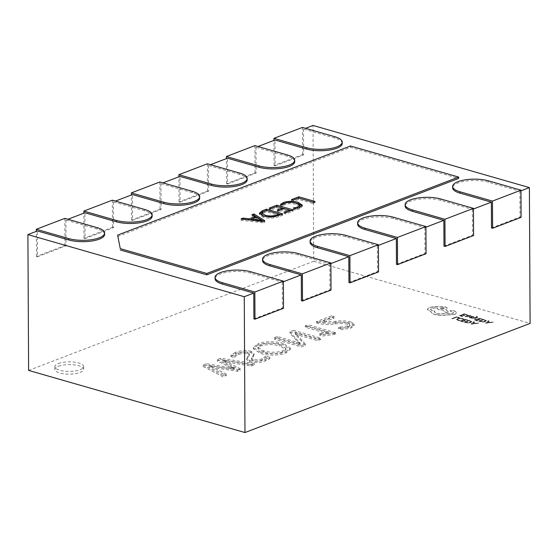 <?xml version="1.0" encoding="UTF-8"?>
<svg xmlns="http://www.w3.org/2000/svg" width="558" height="558" viewBox="0 0 558 558"><rect width="100%" height="100%" fill="white"/><g stroke="black" fill="none" stroke-linecap="round" stroke-linejoin="round"><path stroke-width="0.42" stroke-dasharray="2.79 2.09" d="M520.963 190.815L519.882 191.227L488.515 182.215A21.602 7.177 -0.3 0 0 458.027 183.01A21.602 7.177 -0.3 0 0 452.657 187.788M473.442 208.999L472.361 209.41L440.994 200.406A21.602 7.177 -0.3 0 0 410.507 201.201A21.602 7.177 -0.3 0 0 405.136 205.972M425.921 227.19L424.84 227.601L393.474 218.596A21.602 7.177 -0.3 0 0 362.986 219.392A21.602 7.177 -0.3 0 0 357.615 224.163M378.401 245.381L377.32 245.792L345.953 236.78A21.602 7.177 -0.3 0 0 315.465 237.575A21.602 7.177 -0.3 0 0 310.095 242.353M330.88 263.564L329.799 263.983L298.425 254.971A21.602 7.177 -0.3 0 0 267.945 255.766A21.602 7.177 -0.3 0 0 262.574 260.544M283.359 281.755L282.278 282.167L250.905 273.162A21.602 7.177 -0.3 0 0 220.424 273.957A21.602 7.177 -0.3 0 0 215.053 278.728M58.437 366.243A14.403 4.785 179.7 0 1 74.326 364.848A14.403 4.785 179.7 0 1 83.658 369.277A14.403 4.785 179.7 0 1 80.073 372.458A14.403 4.785 179.7 0 1 64.191 373.853A14.403 4.785 179.7 0 1 54.858 369.424A14.403 4.785 179.7 0 1 58.437 366.243M58.423 363.53A14.403 4.785 179.7 0 1 74.312 362.135A14.403 4.785 179.7 0 1 83.644 366.557A14.403 4.785 179.7 0 1 80.059 369.738A14.403 4.785 179.7 0 1 64.177 371.133A14.403 4.785 179.7 0 1 54.844 366.711A14.403 4.785 179.7 0 1 58.423 363.53M342.235 143.448A21.602 7.177 179.7 0 0 334.891 138.105L303.517 129.093L305.547 128.319M294.715 161.632A21.602 7.177 179.7 0 0 287.37 156.289L255.996 147.284L258.026 146.51M247.194 179.822A21.602 7.177 179.7 0 0 239.849 174.48L208.476 165.468L210.506 164.694M199.673 198.013A21.602 7.177 179.7 0 0 192.329 192.67L160.955 183.659L162.985 182.885M152.153 216.204A21.602 7.177 179.7 0 0 144.808 210.854L113.434 201.85L115.464 201.075M104.632 234.388A21.602 7.177 179.7 0 0 97.287 229.045L65.914 220.04L67.943 219.259M117.633 236.48L350.487 147.354L458.662 178.421M303.517 129.093L303.657 154.901L275.143 165.81L275.01 140.009M28.611 370.414L313.736 261.284L313.024 125.452M65.914 220.04L66.053 245.841L37.539 256.757L37.407 230.949M113.434 201.85L113.574 227.657L85.06 238.566L84.928 212.758M160.955 183.659L161.095 209.466L132.581 220.382L132.448 194.575M208.476 165.468L208.615 191.275L180.101 202.191L179.969 176.384M255.996 147.284L256.136 173.092L227.622 184.001L227.49 158.193M230.684 356.513L234.646 357.65C234.96 356.478 236.271 355.446 238.587 354.539C241.168 353.367 244.167 353.123 247.585 353.793L249.314 355.188L246.762 359.826L249.733 361.982C255.578 363.091 260.795 362.707 265.392 360.852L269.863 358.641L265.908 357.504L262.169 360.091C259.616 361.193 256.652 361.445 253.276 360.866L251.539 359.666L254.05 354.951L251.072 352.663C245.143 351.47 239.87 351.854 235.267 353.821L230.684 356.513L230.677 355.153L234.639 356.29L234.646 357.65M320.697 339.459L293.647 331.696L289.867 333.14L300.183 344.439L277.424 337.904L274.236 339.125L301.278 346.888L305.338 345.339L295.168 334.207L317.509 340.68L320.697 339.459L320.69 338.099L293.641 330.336L293.647 331.696M335.142 323.954C339.683 323.361 343.868 323.48 347.711 324.31L349.81 325.705L347.676 327.365L338.532 328.662L341.838 329.618L350.933 328.104L354.184 325.537L350.87 323.277C346.413 322.14 341.433 321.896 335.93 322.545C331.236 323.256 326.807 323.277 322.622 322.594L334.284 318.13L331.319 317.279L316.539 322.936L317.879 323.319C323.068 324.582 328.822 324.798 335.142 323.954L335.135 322.594C339.676 322.001 343.861 322.119 347.704 322.956L347.711 324.31M313.736 261.284L530.1 323.41M308.135 326.151L305.24 327.26L328.216 333.851L319.525 335.044L322.824 335.993L334.388 334.444L335.511 334.012L308.135 326.151L308.128 324.791L305.233 325.9L305.24 327.26M257.859 345.172L253.395 348.848L260.202 353.34C267.066 355.683 279.781 355.753 285.954 352.977L290.286 349.406L283.443 344.872C276.656 342.556 264.032 342.424 257.859 345.172L257.852 343.812L253.388 347.488L260.195 351.986L260.202 353.34M251.156 366.076L254.343 364.855L220.633 359.645L217.153 360.97L234.367 369.41L206.432 365.078L202.952 366.411L223.047 376.838L226.52 375.506L208.65 366.878L237.534 371.293L240.435 370.184L222.851 361.445L251.156 366.076L251.149 364.723L254.336 363.502L254.343 364.855M519.882 191.227L520.021 217.034L491.507 227.943M472.361 209.41L472.5 235.218L443.987 246.134M424.84 227.601L424.98 253.409L396.466 264.325M377.32 245.792L377.459 271.6L348.945 282.508M329.799 263.983L329.938 289.783L301.425 300.699M282.278 282.167L282.418 307.974L253.904 318.89M347.704 322.956L349.803 324.351L347.669 326.005L347.676 327.365M347.669 326.005L338.525 327.309L338.532 328.662M338.525 327.309L341.831 328.257L341.838 329.618M341.831 328.257L350.926 326.751L350.933 328.104M350.926 326.751L354.177 324.177L350.863 321.917L350.87 323.277M350.863 321.917C346.406 320.787 341.426 320.543 335.923 321.185C331.229 321.903 326.793 321.917 322.615 321.234L322.622 322.594M322.615 321.234L334.277 316.77L334.284 318.13M334.277 316.77L331.312 315.919L331.319 317.279M331.312 315.919L316.532 321.575L316.539 322.936M316.532 321.575L317.872 321.959L317.879 323.319M317.872 321.959C323.061 323.221 328.815 323.438 335.135 322.594M305.233 325.9L328.209 332.498L328.216 333.851M328.209 332.498L319.518 333.691L319.525 335.044M319.518 333.691L322.817 334.64L322.824 335.993M322.817 334.64L334.381 333.084L334.388 334.444M334.381 333.084L335.504 332.652L335.511 334.012M335.504 332.652L308.128 324.791M293.641 330.336L289.86 331.78L289.867 333.14M289.86 331.78L299.207 342.27L299.214 343.63M299.207 342.27L300.176 343.079L300.183 344.439M300.176 343.079L300.085 344.474M300.078 343.121L277.417 336.544L277.424 337.904M277.417 336.544L274.229 337.764L274.236 339.125M274.229 337.764L301.271 345.535L301.278 346.888M301.271 345.535L305.331 343.979L305.338 345.339M305.331 343.979L295.161 332.847L295.168 334.207M295.161 332.847L295.231 334.179M295.224 332.826L317.502 339.32L317.509 340.68M317.502 339.32L320.69 338.099M260.195 351.986C267.059 354.323 279.774 354.393 285.94 351.624L285.954 352.977M285.94 351.624L290.279 348.046L283.436 343.519L283.443 344.872M283.436 343.519C276.649 341.196 264.025 341.064 257.852 343.812M279.851 344.621L285.926 348.283L282.801 350.836C276.545 352.684 270.17 352.691 263.676 350.849L257.88 347.167L260.83 344.663C267.031 342.738 273.371 342.724 279.851 344.621L279.858 345.981L285.94 349.643L282.808 352.196C276.552 354.044 270.177 354.044 263.683 352.203L257.887 348.52L260.837 346.023C267.038 344.098 273.378 344.084 279.858 345.981M282.801 350.836L282.808 352.196M263.676 350.849L263.683 352.203M260.83 344.663L260.837 346.023M234.639 356.29C234.953 355.125 236.264 354.086 238.58 353.179L238.587 354.539M238.58 353.179C241.161 352.007 244.16 351.763 247.578 352.44L247.585 353.793M247.578 352.44L249.307 353.828L246.755 358.466L249.726 360.621L249.733 361.982M249.726 360.621C255.571 361.73 260.788 361.354 265.385 359.491L265.392 360.852M265.385 359.491L269.856 357.28L269.863 358.641M269.856 357.28L265.901 356.144L265.908 357.504M265.901 356.144L262.162 358.738L262.169 360.091M262.162 358.738C259.609 359.833 256.645 360.091 253.269 359.505L253.276 360.866M253.269 359.505L251.532 358.306L252.83 355.997L252.837 357.357M252.83 355.997L254.043 353.598L251.065 351.303L251.072 352.663M251.065 351.303C245.136 350.11 239.863 350.494 235.26 352.461L235.267 353.821M235.26 352.461L230.677 355.153M254.336 363.502L220.626 358.285L220.633 359.645M220.626 358.285L217.146 359.617L217.153 360.97M217.146 359.617L231.933 367.094L231.94 368.454M231.933 367.094L234.36 368.05L234.367 369.41M234.36 368.05L234.074 369.522M234.067 368.161L206.425 363.718L206.432 365.078M206.425 363.718L202.945 365.051L202.952 366.411M202.945 365.051L223.04 375.478L223.047 376.838M223.04 375.478L226.513 374.146L226.52 375.506M226.513 374.146L211.029 366.46L211.036 367.82M211.029 366.46L208.643 365.518L208.65 366.878M208.643 365.518L211.928 366.118L211.935 367.471M211.928 366.118L237.527 369.933L237.534 371.293M237.527 369.933L240.421 368.824L240.435 370.184M240.421 368.824L225.007 360.984L225.014 362.344M225.007 360.984L222.844 360.084L222.851 361.445M222.844 360.084L251.149 364.723M37.539 256.757L36.458 256.443L64.972 245.534L66.053 245.841M64.972 245.534L64.826 218.366M36.458 256.443L36.326 231.361M85.06 238.566L83.979 238.259L112.493 227.343L113.574 227.657M112.493 227.343L112.346 200.183M83.979 238.259L83.846 213.177M132.581 220.382L131.5 220.068L160.013 209.152L161.095 209.466M160.013 209.152L159.867 181.992M131.5 220.068L131.367 194.986M180.101 202.191L179.02 201.877L207.534 190.969L208.615 191.275M207.534 190.969L207.388 163.801M179.02 201.877L178.888 176.795M227.622 184.001L226.541 183.694L255.055 172.778L256.136 173.092M255.055 172.778L254.908 145.61M226.541 183.694L226.409 158.605M275.143 165.81L274.062 165.503L302.576 154.587L303.657 154.901M302.576 154.587L302.429 127.426M274.062 165.503L273.929 140.421M283.499 308.288L282.418 307.974M331.02 290.097L329.938 289.783M378.54 271.906L377.459 271.6M426.061 253.723L424.98 253.409M473.582 235.532L472.5 235.218M521.102 217.341L520.021 217.034M350.487 147.354L350.473 145.994M263.425 221.198L264.778 222.042L262.867 222.775L262.86 221.414M262.867 222.775L241.077 220.243L241.07 218.882M241.077 220.243L243.162 219.127M243.162 219.447L249.154 220.201L249.154 219.824M249.154 220.201L249.907 219.908M251.574 219.273L255.048 217.78M255.048 217.948L251.853 216.12L251.846 214.76M251.853 216.12L253.269 215.576M264.778 222.042L264.771 220.682M256.345 218.638L251.581 220.466L261.904 221.812L256.345 218.638L256.338 217.285M251.581 220.466L251.574 220.103M260.998 221.4L260.991 220.04M261.904 221.812L261.904 221.303M261.862 221.833L261.855 221.296M260.502 221.589L260.502 221.142M262.692 211.97L266.459 210.45M266.459 210.526L278.986 214.126M280.653 214.607L282.683 215.186L282.676 213.833M282.683 215.186L278.665 216.727L278.658 215.367M278.665 216.727C273.908 218.408 268.789 218.603 263.299 217.306L263.292 215.953M263.299 217.306L259.372 214.649L259.568 213.958M263.655 216.044L265.169 216.56C269.312 217.641 273.225 217.529 276.887 216.211L278.993 215.409L266.326 211.768L264.304 212.542L261.855 214.453M264.304 212.542L264.297 211.189M266.326 211.768L266.319 210.415M291.088 210.61L293.117 211.196L285.815 213.993L284.036 213.477L289.421 211.412L284.078 209.878L279.042 211.81L277.256 211.301L282.299 209.369L276.761 207.778L271.021 209.975L271.014 208.615M271.021 209.975L269.242 209.466L269.235 208.106M269.242 209.466L276.887 206.46M276.887 206.537L282.292 208.085M283.959 208.566L289.421 210.129M293.117 211.196L293.11 209.836M285.815 213.993L285.808 212.633M284.036 213.477L284.029 212.117M284.078 209.878L284.071 208.525M279.042 211.81L279.035 210.45M277.256 211.301L277.249 209.941M276.761 207.778L276.754 206.418M299.744 206.648L296.305 204.423C292.392 203.342 288.598 203.37 284.915 204.521L282.292 206.223L282.285 204.863M282.292 206.223L280.514 205.714L280.507 204.354M280.514 205.714L281.692 204.695M283.394 203.914C288.067 202.38 292.964 202.289 298.084 203.656M302.115 205.804L302.317 206.488L299.451 208.901L299.444 207.541M299.451 208.901L295.454 210.003L295.447 208.643M295.454 210.003L293.278 209.376L293.271 208.015M293.278 209.376L297.651 208.148M297.651 208.399L299.06 207.688M296.305 204.423L296.298 203.063M284.915 204.521L284.908 203.168M293.278 201.459L291.492 200.943L298.795 198.153L315.026 202.812L313.108 203.544L298.663 199.394L293.278 201.459L293.271 200.099M291.492 200.943L291.485 199.59M315.026 202.812L315.019 201.452M313.108 203.544L313.101 202.184M298.663 199.394L298.656 198.034M459.52 317.558L456.779 317.139L452.503 318.778L451.792 318.576L456.625 316.728L459.52 317.558L458.969 317.767M458.976 317.907L456.779 317.139M456.779 317.279L452.503 318.778M452.503 318.918L451.792 318.576M451.792 318.709L456.625 316.728M456.625 316.86L459.527 317.697M462.429 318.472L463.663 318.883L463.07 319.113L460.05 318.367L458.132 318.744L457.253 319.462L459.799 320.362L457.651 320.313L456.339 319.594L457.42 318.653L459.876 318.186L463.663 318.883M463.67 319.023L463.07 319.113M463.07 319.246L460.05 318.506L458.132 318.876L457.26 319.601L459.799 320.362M459.806 320.501L459.15 320.613M459.15 320.745L456.339 319.594L457.42 318.513L459.876 318.046L462.422 318.339M467.925 319.971L465.128 319.539L463.503 320.159L465.47 320.724L462.945 320.369L461.403 320.962L463.524 321.575L462.966 321.785L460.134 320.976L464.967 319.12L467.925 319.971L467.374 320.18M467.374 320.32L465.128 319.539M465.128 319.671L463.503 320.159M463.503 320.299L465.47 320.724M465.47 320.864L464.912 320.934M464.912 321.073L462.945 320.369M462.945 320.508L461.403 320.962M461.403 321.101L463.524 321.575M463.524 321.708L462.966 321.785M462.966 321.924L460.134 320.976M460.134 321.108L464.967 319.12M464.967 319.26L467.925 320.111M468.964 320.404L471.935 321.575L470.966 322.503L468.42 322.922L464.13 322.119L468.964 320.271L471.935 321.575L470.966 322.643L468.42 323.061L464.13 322.259L468.964 320.271M465.4 322.245L469.125 320.822L471.064 321.778L468.274 322.629L465.4 322.112L469.125 320.683L471.057 321.575L470.234 322.419L468.274 322.768L465.4 322.112M478.701 323.201L471.015 324.233L473.749 321.778L474.53 322.008L473.742 322.663L476.03 323.319L478.701 323.201L471.008 324.093L473.749 321.645L474.53 321.868L473.742 322.524L476.03 323.187L478.694 323.068M473.421 322.936L475.263 323.466L471.998 324.1L473.421 322.803L475.263 323.333L471.998 323.968L473.421 322.803M467.248 314.642L464.444 314.21L462.819 314.831L464.786 315.396L462.268 315.04L460.72 315.633L462.847 316.24L462.289 316.456L459.457 315.64L464.291 313.791L467.248 314.642L466.697 314.851M466.697 314.991L464.444 314.21M464.451 314.342L462.819 314.831M462.819 314.963L464.786 315.396M464.793 315.528L464.235 315.605M464.235 315.744L462.268 315.04M462.268 315.179L460.72 315.633M460.72 315.772L462.847 316.24M462.847 316.379L462.289 316.456M462.289 316.588L459.457 315.64M459.457 315.779L464.291 313.791M464.291 313.931L467.248 314.775M466.111 316.818L465.079 316.302L465.672 316.079L466.537 316.609L468.183 316.519L467.158 316.128L466.983 315.319L471.064 315.877L468.846 316.721L466.111 316.818L465.079 316.17L468.183 316.379L467.158 315.988L466.983 315.186L468.05 314.998L471.064 315.737L468.839 316.588L466.111 316.679M466.537 315.675L466.983 315.186L466.537 315.675M467.374 315.626L469.383 315.856L468.643 316.337L467.381 315.758L468.915 315.403L469.383 315.723L468.643 316.205L467.632 315.403L467.374 315.744M469.383 315.856L468.971 316.212L469.383 315.723M471.252 316.428L474.014 316.853L472.912 317.418L470.136 317.335L471.67 317.921L470.003 317.934L469.187 317.516L469.48 317.104L473.065 317.035L471.252 316.428L471.873 316.051L474.014 316.714L473.714 317.125L470.136 317.195L471.67 317.781L469.996 317.795L469.187 317.383L469.48 316.972L473.065 316.902L471.252 316.288M474.014 316.853L473.714 317.265L474.014 316.853M469.187 317.516L469.48 316.972L469.187 317.516M473.065 317.035L472.717 316.491L473.065 317.035M475.325 319.274L474.614 319.071L476.316 317.628L471.559 318.193L476.539 317.314L476.867 316.986L476.19 316.512L477.223 316.414L477.515 317.244L475.325 319.413L474.614 319.071M474.614 319.204L476.141 317.767M475.946 317.851L472.326 318.416M472.326 318.548L471.559 318.193M471.559 318.325L476.539 317.314M476.539 317.453L476.867 317.125L476.19 316.512M476.867 317.125L476.651 316.602L476.867 317.125M476.19 316.651L476.727 316.309M476.727 316.442L477.515 317.376L475.325 319.413M477.223 316.553L477.515 317.376L477.223 316.553M482.482 319.016L479.678 318.583L478.053 319.204L480.02 319.769L477.502 319.413L475.953 320.006L478.08 320.62L477.522 320.829L474.691 320.013L479.524 318.165L482.482 319.016L481.931 319.225M481.931 319.364L479.678 318.583M479.678 318.716L478.053 319.204M478.053 319.336L480.02 319.769M480.02 319.901L479.468 319.978M479.468 320.118L477.502 319.413M477.502 319.553L475.953 320.006M475.953 320.146L478.08 320.62M478.08 320.752L477.522 320.829M477.522 320.969L474.691 320.013M474.691 320.153L479.524 318.165M479.524 318.304L482.482 319.155M483.521 319.448L486.506 320.738L485.523 321.687L482.977 322.106L478.687 321.303L483.521 319.315L486.492 320.62L485.516 321.548L482.977 321.966L478.687 321.164L483.521 319.315M479.95 321.289L483.681 319.867L485.613 320.822L482.823 321.673L479.95 321.157L483.674 319.727L485.606 320.62L484.79 321.464L482.823 321.813L479.95 321.157M493.251 322.245L485.565 323.277L488.306 320.822L489.087 321.052L488.292 321.708L490.587 322.364L493.251 322.245L485.565 323.138L488.299 320.69L489.087 320.913L488.292 321.568L490.587 322.231L493.251 322.112M487.971 321.98L489.819 322.51L486.555 323.145L487.971 321.847L489.819 322.378L486.555 323.012L487.971 321.847M454.993 314.468L441.79 315.514L434.689 314.67L431.334 312.808L431.125 311.734L427.288 309.411L429.388 307.416L434.773 306.454L445.605 306.9L447.37 308.183L445.737 309.467L448.667 312.013L445.633 312.361L442.801 309.934L438.7 309.537L436.942 308.246L437.291 307.618L431.78 308.156L430.49 309.299L432.255 310.59L434.842 310.987L434.277 311.943L436.788 313.756L452.601 313.624L453.626 312.717L450.439 311.231L450.285 310.471L452.489 310.394L454.798 311.057L456.807 312.668L454.993 314.468L441.79 315.375L434.689 314.531L431.334 312.675L431.125 311.601L427.309 309.578L429.388 307.556L434.773 306.593L445.605 307.033L447.37 308.323L445.737 309.599L448.667 312.145L445.633 312.494L442.801 310.074L438.7 309.676L436.942 308.386L437.291 307.751L431.78 308.288L430.497 309.439L432.255 310.729L434.842 311.127L434.277 312.075L436.788 313.889L452.601 313.756L453.626 312.857L452.468 311.929L450.439 311.364L450.292 310.611L452.489 310.527L454.798 311.19L456.807 312.668L454.993 314.335M431.09 312.075L431.125 311.601L431.09 312.075M450.439 311.364L450.285 310.471L450.439 311.364M443.505 307.807L444.196 308.309L443.687 308.762L440.827 308.839L440.136 308.33L443.505 307.674L444.189 308.176L443.687 308.623L440.82 308.7L440.136 308.197L443.505 307.674M488.515 182.215L488.508 180.855M440.994 200.406L440.987 199.046M393.474 218.596L393.46 217.236M345.953 236.78L345.939 235.427M298.425 254.971L298.418 253.611M250.905 273.162L250.898 271.802M335.923 321.185L335.93 322.545M296.389 341.998L296.396 343.351M296.068 333.747L296.075 335.107M298.997 334.012L299.004 335.365M247.864 356.199L247.871 357.552M230.866 367.527L230.873 368.887M225.941 360.67L225.948 362.03M97.287 229.045L97.28 227.685M144.808 210.854L144.801 209.501M192.329 192.67L192.322 191.31M239.849 174.48L239.842 173.119M287.37 156.289L287.363 154.936M334.891 138.105L334.884 136.745M83.644 366.557L83.658 369.277M54.844 366.711L54.858 369.424M349.81 325.705L349.803 324.351M354.184 325.537L354.177 324.177M253.395 348.848L253.388 347.488M290.286 349.406L290.279 348.046M285.94 349.643L285.926 348.283M257.887 348.52L257.88 347.167M249.314 355.188L249.307 353.828M246.762 359.826L246.755 358.466M251.539 359.666L251.532 358.306M254.05 354.951L254.043 353.598M259.365 213.296L259.372 214.649M302.31 205.128L302.317 206.488"/><path stroke-width="0.84" d="M488.508 180.855A21.602 7.177 -0.3 0 0 458.02 181.657A21.602 7.177 -0.3 0 0 452.65 186.428A21.602 7.177 -0.3 0 0 459.994 191.771L492.449 201.089L520.963 190.18L488.508 180.855M440.987 199.046A21.602 7.177 -0.3 0 0 410.5 199.841A21.602 7.177 -0.3 0 0 405.129 204.619A21.602 7.177 -0.3 0 0 412.474 209.961L444.928 219.28L473.442 208.364L440.987 199.046M393.46 217.236A21.602 7.177 -0.3 0 0 362.979 218.032A21.602 7.177 -0.3 0 0 357.608 222.802A21.602 7.177 -0.3 0 0 364.953 228.145L397.408 237.471L425.914 226.555L393.46 217.236M345.939 235.427A21.602 7.177 -0.3 0 0 315.458 236.222A21.602 7.177 -0.3 0 0 310.088 240.993A21.602 7.177 -0.3 0 0 317.432 246.336L349.887 255.655L378.394 244.746L345.939 235.427M298.418 253.611A21.602 7.177 -0.3 0 0 267.938 254.406A21.602 7.177 -0.3 0 0 262.567 259.184A21.602 7.177 -0.3 0 0 269.912 264.527L302.366 273.845L330.873 262.93L298.418 253.611M250.898 271.802A21.602 7.177 -0.3 0 0 220.417 272.597A21.602 7.177 -0.3 0 0 215.046 277.368A21.602 7.177 -0.3 0 0 222.391 282.718L254.846 292.036L283.352 281.12L250.898 271.802M264.771 220.682L262.86 221.414L241.07 218.882L243.155 218.087L249.147 218.841L255.041 216.588L251.846 214.76L253.932 213.958L264.771 220.682M117.626 235.12L350.473 145.994L458.655 177.06L206.802 273.462L120.256 248.61L117.626 235.12L120.256 248.61M263.292 215.953L259.365 213.296L262.574 210.652L266.452 209.166L282.676 213.833L278.658 215.367C273.901 217.048 268.782 217.243 263.292 215.953M276.754 206.418L271.014 208.615L269.235 208.106L276.88 205.177L293.11 209.836L285.808 212.633L284.029 212.117L289.414 210.059L284.071 208.525L279.035 210.45L277.249 209.941L282.292 208.008L276.754 206.418M284.908 203.168L282.285 204.863L280.507 204.354L283.387 202.554C288.061 201.019 292.957 200.936 298.077 202.296L302.31 205.128L299.444 207.541L295.447 208.643L293.271 208.015L297.644 207.039L299.737 205.288L296.298 203.063C292.385 201.982 288.591 202.017 284.908 203.168M298.656 198.034L293.271 200.099L291.485 199.59L298.788 196.793L315.019 201.452L313.101 202.184L298.656 198.034M452.65 186.428L452.657 187.788A21.602 7.177 -0.3 0 0 460.001 193.131L491.375 202.136L473.442 208.999M305.547 128.319L313.024 125.452L529.389 187.586L520.963 190.815M342.228 142.088A21.602 7.177 179.7 0 1 329.555 148.693A21.602 7.177 179.7 0 1 306.377 147.661L273.922 138.335L302.429 127.426L334.884 136.745A21.602 7.177 179.7 0 1 342.228 142.088L342.235 143.448A21.602 7.177 179.7 0 1 329.562 150.053A21.602 7.177 179.7 0 1 306.384 149.014L275.01 140.009L258.026 146.51M294.708 160.279A21.602 7.177 179.7 0 1 282.034 166.884A21.602 7.177 179.7 0 1 258.856 165.845L226.402 156.526L254.908 145.61L287.363 154.936A21.602 7.177 179.7 0 1 294.708 160.279L294.715 161.632A21.602 7.177 179.7 0 1 282.041 168.237A21.602 7.177 179.7 0 1 258.863 167.205L227.49 158.193L210.506 164.694M247.187 178.462A21.602 7.177 179.7 0 1 234.513 185.068A21.602 7.177 179.7 0 1 211.336 184.035L178.881 174.717L207.388 163.801L239.842 173.119A21.602 7.177 179.7 0 1 247.187 178.462L247.194 179.822A21.602 7.177 179.7 0 1 234.52 186.428A21.602 7.177 179.7 0 1 211.343 185.395L179.969 176.384L162.985 182.885M199.666 196.653A21.602 7.177 179.7 0 1 186.993 203.258A21.602 7.177 179.7 0 1 163.815 202.226L131.36 192.901L159.867 181.992L192.322 191.31A21.602 7.177 179.7 0 1 199.666 196.653L199.673 198.013A21.602 7.177 179.7 0 1 187 204.619A21.602 7.177 179.7 0 1 163.822 203.579L132.448 194.575L115.464 201.075M152.146 214.844A21.602 7.177 179.7 0 1 139.472 221.449A21.602 7.177 179.7 0 1 116.287 220.41L83.833 211.091L112.346 200.183L144.801 209.501A21.602 7.177 179.7 0 1 152.146 214.844L152.153 216.204A21.602 7.177 179.7 0 1 139.479 222.809A21.602 7.177 179.7 0 1 116.301 221.77L84.928 212.758L67.943 219.259M104.625 233.035A21.602 7.177 179.7 0 1 91.951 239.64A21.602 7.177 179.7 0 1 68.767 238.601L36.312 229.282L64.826 218.366L97.28 227.685A21.602 7.177 179.7 0 1 104.625 233.035L104.632 234.388A21.602 7.177 179.7 0 1 91.958 240.993A21.602 7.177 179.7 0 1 68.773 239.961L37.407 230.949L27.9 234.59L244.264 296.716L253.771 293.083L222.398 284.071L222.391 282.718M215.046 277.368L215.053 278.728A21.602 7.177 -0.3 0 0 222.398 284.071M262.567 259.184L262.574 260.544A21.602 7.177 -0.3 0 0 269.919 265.887L301.292 274.892L283.359 281.755M310.088 240.993L310.095 242.353A21.602 7.177 -0.3 0 0 317.439 247.696L348.813 256.708L330.88 263.564M357.608 222.802L357.615 224.163A21.602 7.177 -0.3 0 0 364.96 229.505L396.333 238.517L378.401 245.381M405.129 204.619L405.136 205.972A21.602 7.177 -0.3 0 0 412.481 211.315L443.854 220.326L425.921 227.19M458.655 177.06L458.662 178.421L206.809 274.822L120.263 249.97M529.389 187.586L530.1 323.41L244.976 432.548L28.611 370.414L27.9 234.59M520.963 190.18L521.102 217.341L492.588 228.257L491.507 227.943L491.375 202.136M473.442 208.364L473.582 235.532L445.068 246.448L443.987 246.134L443.854 220.326M425.914 226.555L426.061 253.723L397.547 264.631L396.466 264.325L396.333 238.517M378.394 244.746L378.54 271.906L350.026 282.822L348.945 282.508L348.813 256.708M330.873 262.93L331.02 290.097L302.506 301.013L301.425 300.699L301.292 274.892M283.352 281.12L283.499 308.288L254.985 319.197L253.904 318.89L253.771 293.083M244.976 432.548L244.264 296.716M36.326 231.361L36.312 229.282M83.846 213.177L83.833 211.091M131.367 194.986L131.36 192.901M178.888 176.795L178.881 174.717M226.409 158.605L226.402 156.526M273.929 140.421L273.922 138.335M254.985 319.197L254.846 292.036M302.506 301.013L302.366 273.845M350.026 282.822L349.887 255.655M397.547 264.631L397.408 237.471M445.068 246.448L444.928 219.28M492.588 228.257L492.449 201.089M206.809 274.822L206.802 273.462M243.162 219.127L243.155 218.087M249.154 219.824L249.147 218.841M249.907 219.908L251.574 219.273M255.048 217.78L255.041 216.588M253.269 215.576L253.939 215.318L253.932 213.958M253.939 215.318L263.425 221.198M256.338 217.285L251.574 219.106L261.897 220.459L256.338 217.285M251.574 220.103L251.574 219.106M261.904 221.303L261.897 220.459M261.855 221.296L261.855 220.473M260.502 221.142L260.495 220.229M259.568 213.958L262.581 212.012L262.574 210.652M266.459 210.45L266.452 209.166M278.986 214.126L280.653 214.607M276.887 215.946L276.88 214.851L278.986 214.049L266.319 210.415L264.297 211.189L261.848 213.093L261.855 214.453L263.655 216.044M278.993 215.242L278.986 214.049M265.169 216.399L265.162 215.207C269.305 216.288 273.218 216.169 276.88 214.851M261.848 213.093L265.162 215.207M276.887 206.46L276.88 205.177M282.292 208.085L283.959 208.566M289.421 210.129L291.088 210.61M289.421 211.245L289.414 210.059M282.299 209.201L282.292 208.008M281.692 204.695L283.22 203.984M283.394 203.872L283.387 202.554M297.812 203.579L298.077 202.296M298.084 203.656L302.115 205.804M297.651 208.148L297.644 207.039M299.06 207.688L299.744 206.648L299.737 205.288M298.795 198.076L298.788 196.793M68.773 239.961L68.767 238.601M116.301 221.77L116.287 220.41M163.822 203.579L163.815 202.226M211.343 185.395L211.336 184.035M258.863 167.205L258.856 165.845M306.384 149.014L306.377 147.661M269.919 265.887L269.912 264.527M317.439 247.696L317.432 246.336M364.96 229.505L364.953 228.145M412.481 211.315L412.474 209.961M460.001 193.131L459.994 191.771"/></g></svg>
